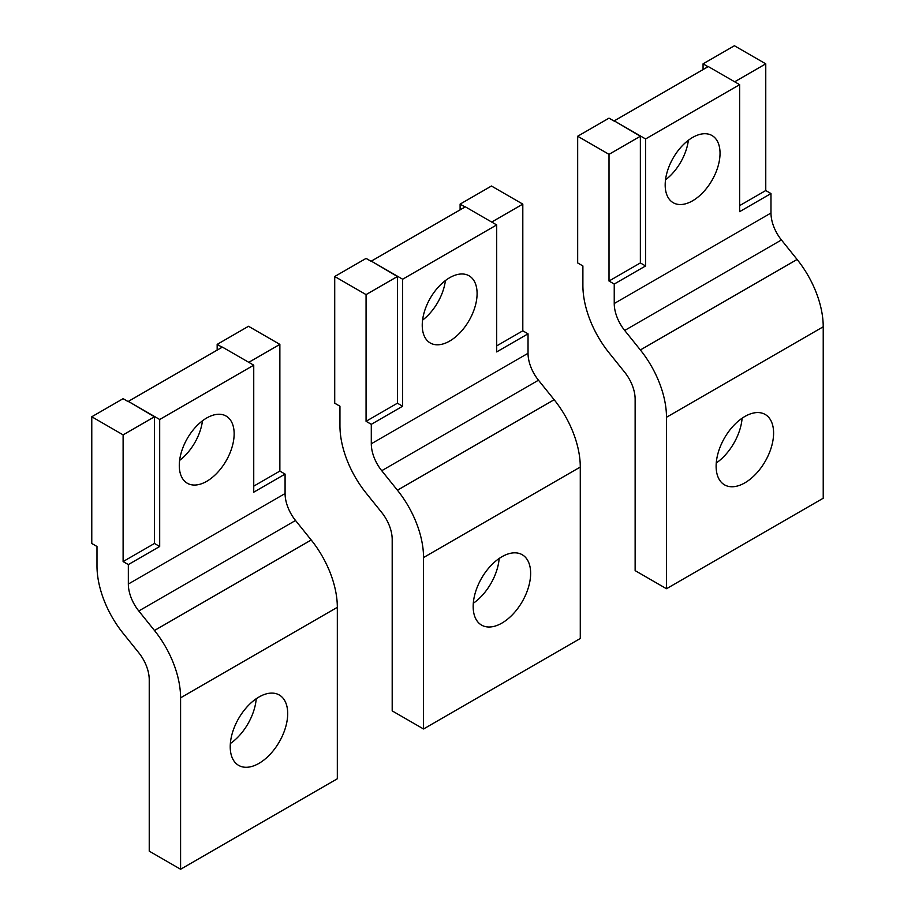 <?xml version="1.0" encoding="UTF-8"?>
<svg xmlns="http://www.w3.org/2000/svg" width="915" height="915" viewBox="0 0 915 915"><rect width="100%" height="100%" fill="white"/><g stroke="black" fill="none" stroke-linecap="round" stroke-linejoin="round"><path stroke-width="1.37" d="M366.069 421.3L371.296 424.32L402.646 406.214L397.419 403.206L366.069 421.3L366.069 294.607L334.718 276.513L334.718 403.206L339.945 406.214L339.945 425.681A73.886 42.662 60 0 0 366.069 493.013L381.738 512.514A29.555 17.065 60 0 1 392.192 539.45L392.192 710.886L423.542 728.981L580.282 638.487L580.282 467.05A73.886 42.662 60 0 0 554.158 399.718L397.419 490.211A73.886 42.662 60 0 1 423.542 557.544L423.542 728.981M397.419 490.211L381.738 470.71L538.478 380.217A29.555 17.065 60 0 1 528.035 353.293L528.035 333.826L522.808 330.807L522.808 204.114L491.458 186.019L460.108 204.114L465.072 206.984M538.478 380.217L554.158 399.718M381.738 470.71A29.555 17.065 60 0 1 371.296 443.786L528.035 353.293M371.296 424.32L371.296 443.786M522.808 330.807L496.685 345.893M522.808 204.114L491.721 222.059M528.035 333.826L496.685 351.92L496.685 224.93L465.335 206.824L371.296 261.13L402.646 279.224L496.685 224.93M397.419 403.206L397.419 276.513L366.069 294.607M402.646 406.214L402.646 279.224M397.419 276.513L371.296 261.13M371.296 261.427L366.069 258.407L334.718 276.513M460.108 209.844L460.108 204.114M422.57 320.124A38.796 22.395 120 0 0 445.411 280.55M422.238 325.225A38.796 22.395 -60 0 1 439.166 286.189A38.796 22.395 -60 0 1 469.063 275.792A38.796 22.395 -60 0 1 477.092 293.555A38.796 22.395 -60 0 1 460.165 332.591A38.796 22.395 -60 0 1 430.267 342.988A38.796 22.395 -60 0 1 422.238 325.225M473.169 606.519A40.637 23.458 -60 0 1 490.909 565.619A40.637 23.458 -60 0 1 522.225 554.73A40.637 23.458 -60 0 1 530.643 573.339A40.637 23.458 -60 0 1 512.903 614.228A40.637 23.458 -60 0 1 481.587 625.117A40.637 23.458 -60 0 1 473.169 606.519M473.307 603.271A40.637 23.458 120 0 0 499.167 558.482M609.013 281.031L614.24 284.05L645.59 265.956L640.363 262.937L609.013 281.031L609.013 154.338L577.674 136.244L577.674 262.937L582.889 265.956L582.889 285.423A73.886 42.662 60 0 0 609.013 352.744L624.693 372.245A29.555 17.065 60 0 1 635.136 399.18L635.136 570.617L666.486 588.722L823.226 498.229L823.226 326.781A73.886 42.662 60 0 0 797.102 259.46L640.363 349.953A73.886 42.662 60 0 1 666.486 417.274L666.486 588.722M640.363 349.953L624.693 330.452L781.433 239.959A29.555 17.065 60 0 1 770.979 213.023L770.979 193.557L765.764 190.537L765.764 63.844L734.413 45.75L703.063 63.844L708.027 66.715M781.433 239.959L797.102 259.46M624.693 330.452A29.555 17.065 60 0 1 614.24 303.517L770.979 213.023M614.24 284.05L614.24 303.517M765.764 190.537L739.64 205.623M765.764 63.844L734.676 81.801M770.979 193.557L739.64 211.662L739.64 84.66L708.29 66.566L614.24 120.86L645.59 138.954L739.64 84.66M640.363 262.937L640.363 136.244L609.013 154.338M645.59 265.956L645.59 138.954M640.363 136.244L614.24 120.86M614.24 121.157L609.013 118.149L577.674 136.244M703.063 69.586L703.063 63.844M665.514 179.866A38.796 22.395 120 0 0 688.366 140.292M665.182 184.956A38.796 22.395 -60 0 1 682.11 145.92A38.796 22.395 -60 0 1 712.007 135.534A38.796 22.395 -60 0 1 720.036 153.285A38.796 22.395 -60 0 1 703.109 192.322A38.796 22.395 -60 0 1 673.211 202.718A38.796 22.395 -60 0 1 665.182 184.956M716.125 466.25A40.637 23.458 -60 0 1 733.864 425.349A40.637 23.458 -60 0 1 765.18 414.461A40.637 23.458 -60 0 1 773.598 433.07A40.637 23.458 -60 0 1 755.859 473.97A40.637 23.458 -60 0 1 724.543 484.859A40.637 23.458 -60 0 1 716.125 466.25M716.251 463.001A40.637 23.458 120 0 0 742.111 418.212M123.113 561.57L128.34 564.578L159.69 546.484L154.463 543.464L123.113 561.57L123.113 434.877L91.775 416.771L91.775 543.464L96.99 546.484L96.99 565.95A73.886 42.662 60 0 0 123.113 633.283L138.794 652.784A29.555 17.065 60 0 1 149.237 679.708L149.237 851.156L180.587 869.25L337.326 778.757L337.326 607.32A73.886 42.662 60 0 0 311.203 539.987L154.463 630.481A73.886 42.662 60 0 1 180.587 697.813L180.587 869.25M154.463 630.481L138.794 610.98L295.534 520.486A29.555 17.065 60 0 1 285.08 493.551L285.08 474.084L279.864 471.076L279.864 344.383L248.514 326.278L217.164 344.383L222.128 347.243M295.534 520.486L311.203 539.987M138.794 610.98A29.555 17.065 60 0 1 128.34 584.044L285.08 493.551M128.34 564.578L128.34 584.044M279.864 471.076L253.741 486.151M279.864 344.383L248.777 362.329M285.08 474.084L253.741 492.19L253.741 365.188L222.391 347.094L128.34 401.388L159.69 419.493L253.741 365.188M154.463 543.464L154.463 416.771L123.113 434.877M159.69 546.484L159.69 419.493M154.463 416.771L128.34 401.388M128.34 401.696L123.113 398.677L91.775 416.771M217.164 350.113L217.164 344.383M179.614 460.394A38.796 22.395 120 0 0 202.467 420.82M179.283 465.495A38.796 22.395 -60 0 1 196.222 426.459A38.796 22.395 -60 0 1 226.108 416.062A38.796 22.395 -60 0 1 234.149 433.824A38.796 22.395 -60 0 1 217.21 472.861A38.796 22.395 -60 0 1 187.323 483.246A38.796 22.395 -60 0 1 179.283 465.495M230.225 746.777A40.637 23.458 -60 0 1 247.965 705.888A40.637 23.458 -60 0 1 279.281 695A40.637 23.458 -60 0 1 287.699 713.597A40.637 23.458 -60 0 1 269.959 754.498A40.637 23.458 -60 0 1 238.643 765.386A40.637 23.458 -60 0 1 230.225 746.777M230.351 743.54A40.637 23.458 120 0 0 256.223 698.74M423.542 557.544L580.282 467.05M666.486 417.274L823.226 326.781M180.587 697.813L337.326 607.32"/></g></svg>
